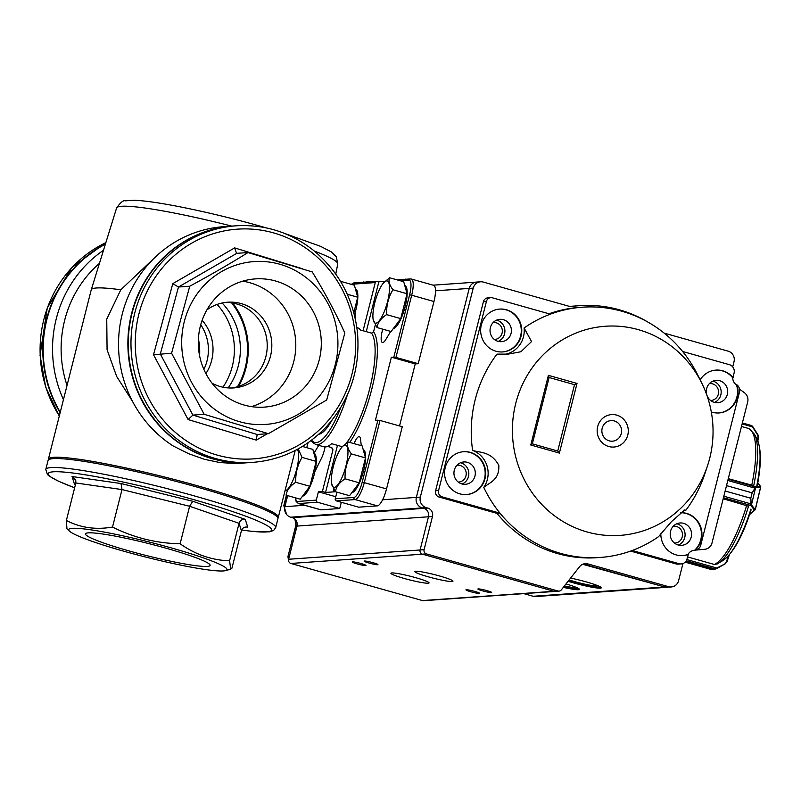 <?xml version="1.0" encoding="UTF-8"?>
<svg xmlns="http://www.w3.org/2000/svg" width="801" height="801" viewBox="0 0 801 801"><rect width="100%" height="100%" fill="white"/><g stroke="black" fill="none" stroke-linecap="round" stroke-linejoin="round"><path stroke-width="1.2" d="M222.958 387.193A65.302 62.478 86 0 0 217.121 304.44M205.887 373.596A42.964 41.111 86 0 0 202.132 320.29M199.609 355.844A64.27 61.497 86 0 0 198.408 338.753M231.619 302.858A72.771 69.627 -94 0 1 237.527 386.723M228.145 387.914A65.302 62.478 86 0 0 222.147 302.998M238.668 386.372A73.882 70.698 86 0 0 232.791 303.048M200.721 324.745A42.964 41.111 -94 0 1 203.875 369.391M225.401 302.438A42.964 41.111 -94 0 1 237.296 304.12A42.964 41.111 -94 0 1 267.123 348.775A42.964 41.111 -94 0 1 231.429 388.014M236.736 253.356L178.473 287.018L160.32 354.012L192.901 415.098L257.151 434.482L256.28 440.129L188.105 419.554L153.522 354.743L172.786 283.644L234.623 247.909L236.585 253.336L248 252.555C230.227 263.609 210.803 274.833 189.737 286.227L171.584 353.221L204.165 414.297L268.415 433.681L326.678 400.019L344.841 333.016C335.569 312.67 324.705 292.315 312.25 271.94L248 252.555M204.165 414.297L192.901 415.098L188.105 419.554M234.623 247.909L302.568 268.796M171.584 353.221L153.522 354.743M189.737 286.227L178.473 287.018L172.786 283.644M257.151 434.482L268.415 433.681M243.073 404.735A64.27 61.497 -94 0 1 198.608 336.14A64.27 61.497 -94 0 1 255.279 278.898A64.27 61.497 -94 0 1 321.141 338.683A64.27 61.497 -94 0 1 264.32 407.118A64.27 61.497 -94 0 1 243.073 404.735M281.051 264.61A81.632 78.108 -94 0 1 314.282 401.852A81.632 78.108 -94 0 1 184.07 362.563A81.632 78.108 -94 0 1 281.051 264.61M212.065 383.218A42.964 41.111 86 0 0 219.534 386.322A42.964 41.111 86 0 0 233.742 387.914A42.964 41.111 86 0 0 271.619 349.657A42.964 41.111 86 0 0 241.902 303.799A42.964 41.111 86 0 0 227.694 302.207A42.964 41.111 86 0 0 206.888 309.897M251.464 406.618A64.27 61.497 86 0 0 295.629 340.485A64.27 61.497 86 0 0 242.623 281.201M48.871 458.823A118.288 11.194 14.2 0 1 79.459 459.373A118.288 11.194 14.2 0 1 204.445 487.799A118.288 11.194 14.2 0 1 278.027 516.815L277.947 518.688A118.578 11.224 -165.8 0 0 206.428 489.771A118.578 11.224 -165.8 0 0 78.929 460.625A118.578 11.224 -165.8 0 0 48.05 460.505L48.871 458.823M75.424 484.695L74.533 484.385L75.424 484.665M241.411 530.713L239.068 523.313L189.607 506.272L122.002 489.571L75.855 482.983L75.765 480.149L72.05 476.545L121.021 483.534L192.761 501.266L245.256 519.348L247.739 527.198L247.008 527.038C244.175 526.858 242.313 528.079 241.411 530.713L231.93 568.199L230.728 569.191L229.587 560.8C211.905 560.269 195.414 554.582 180.125 543.769C156.425 543.338 133.887 537.761 112.52 527.058C95.84 529.972 80.46 527.779 66.373 520.47L66.934 528.71L69.437 531.113A81.632 7.73 14.2 0 1 149.697 542.147A81.632 7.73 14.2 0 1 225.552 570.622A81.632 7.73 14.2 0 1 205.687 569.571A81.632 7.73 14.2 0 1 124.065 551.278A81.632 7.73 14.2 0 1 69.437 531.113M112.52 527.058L122.002 489.571L121.021 483.534M180.125 543.769L189.607 506.272L192.761 501.266M229.587 560.8L239.068 523.313C240.13 520.36 242.192 519.038 245.256 519.348M75.855 482.983L66.373 520.47M102.238 533.937A64.27 6.088 14.2 0 1 171.354 549.726A64.27 6.088 14.2 0 1 210.112 565.396A64.27 6.088 14.2 0 1 146.313 555.534A64.27 6.088 14.2 0 1 85.497 533.867A64.27 6.088 14.2 0 1 102.238 533.937M410.913 278.988A17.181 4.726 105.8 0 1 411.384 279.038L433.641 285.316A17.181 4.726 105.8 0 1 433.962 301.506L418.222 363.704L415.228 363.914L399.529 425.952M418.222 363.704L395.954 357.416L391.379 357.186L375.429 420.205L380.014 420.445L402.272 426.723L386.533 488.92A17.181 4.726 105.8 0 1 377.361 505.852L358.668 507.173L336.41 500.895A1.722 1.642 -94 0 1 335.239 498.783L336.921 492.134M341.306 502.277L339.734 508.515L321.041 509.826A17.181 4.726 105.8 0 1 320.57 509.786L298.312 503.499A17.181 4.726 105.8 0 0 298.783 503.549A1.722 1.642 -94 0 1 297.612 501.436L316.295 500.124A1.722 1.642 86 0 0 317.466 502.227L298.783 503.549L321.041 509.826M366.257 331.644L378.863 281.812L377.271 281.361A1.722 1.642 86 0 0 375.258 282.573L352.59 284.175A15.469 4.255 -74.2 0 0 351.739 284.465M327.549 446.407L331.794 447.609L332.946 449.802A63.579 17.482 105.8 0 1 331.644 447.569M402.763 279.469L402.062 279.519M407.158 279.169L405.757 279.259M405.807 279.038L405.356 280.1M425.441 283.003L421.466 281.882M409.191 279.018L408.39 279.078M368.52 281.892L366.558 281.792L366.307 282.793M365.036 282.132L363.334 282.252M363.414 281.962L362.953 283.023M360.56 282.453L359.649 282.513M337.481 445.346L325.566 492.445L322.382 491.544L332.946 449.802M335.519 491.744L325.566 492.445M333.747 489.191L333.346 490.773L335.118 491.273M347.334 395.073A61.867 17.001 105.8 0 1 315.784 444.525L323.734 446.768A61.867 17.001 -74.2 0 0 331.634 443.694L342.317 446.708L348.045 441.932L362.172 445.917L365.506 457.912L359.208 482.803L349.576 495.709L335.439 491.724C336.22 486.748 339.424 482.452 345.071 478.818L359.208 482.803M346.102 443.293A61.867 17.001 -74.2 0 0 370.683 384.63A61.867 17.001 -74.2 0 0 371.534 333.136L360.4 329.992A61.867 17.001 -74.2 0 0 357.336 327.689L356.876 327.559M363.073 330.743L375.258 282.573M371.534 333.136L373.566 331.844A63.579 17.482 105.8 0 1 373.486 381.887A63.579 17.482 105.8 0 1 349.697 442.392M375.289 325.006L373.566 331.844M378.863 281.812L384.961 281.381M334.708 490.683L333.346 490.773M390.708 331.414L385.641 339.774A12.025 3.304 105.8 0 1 382.447 342.518A12.025 3.304 105.8 0 1 382.788 329.171M354.082 443.634A12.025 3.304 105.8 0 1 359.299 436.635A12.025 3.304 105.8 0 1 360.52 439.068L361.291 445.666M233.221 226.012A118.578 113.452 86 0 0 233.021 226.022L223.649 226.683A118.578 113.452 86 0 0 121.642 316.635A118.578 113.452 86 0 0 173.276 446.037L188.746 453.756L204.435 459.303L220.005 462.577L235.154 463.489A118.578 113.452 86 0 0 240.34 463.248L249.712 462.588A118.578 113.452 86 0 0 249.902 462.577M67.034 385.481A111.699 106.873 -94 0 1 99.434 263.369M155.134 257.261L120.801 289.792L106.743 319.158L107.074 349.727L116.696 376.52L132.576 401.471M278.087 517.766A118.578 11.224 -165.8 0 0 278.287 517.356A118.578 11.224 -165.8 0 0 197.717 485.847A118.578 11.224 -165.8 0 0 48.38 459.183L91.224 289.852A118.578 11.224 14.2 0 1 91.244 289.802A118.578 11.224 14.2 0 1 120.801 289.792M322.382 491.544L318.397 491.824L316.295 500.124M355.133 312.62L355.093 317.787M314.012 453.196L318.748 445.366M325.016 446.948A12.025 3.304 105.8 0 1 321.642 457.862L314.903 471.599M339.734 508.515L317.466 502.227M335.759 496.73L318.397 491.824M415.228 363.914L391.379 357.186M233.021 226.022A118.578 113.452 86 0 0 128.36 332.655A118.578 113.452 86 0 0 212.405 458.743A118.578 113.452 86 0 0 249.712 462.588M60.265 412.235A118.578 113.452 -94 0 1 105.372 244.195M103.479 250.292A118.578 113.452 86 0 0 63.439 399.669M351.809 492.725A22.338 6.138 -74.2 0 0 363.624 470.718A22.338 6.138 -74.2 0 0 363.223 449.671M345.071 478.818C344.75 469.827 346.853 461.526 351.369 453.917L365.506 457.912M351.369 453.917C347.844 449.251 346.733 445.256 348.045 441.932M331.624 483.734A21.897 6.018 -74.2 0 0 337.822 484.805A21.897 6.018 -74.2 0 0 346.002 465.792A21.897 6.018 -74.2 0 0 341.957 447.118A21.897 6.018 -74.2 0 0 336.831 456.059A21.897 6.018 -74.2 0 0 331.624 483.734L335.439 491.724M302.377 446.447L312.841 449.401L316.175 461.386L309.877 486.287L300.245 499.193L286.107 495.198C286.888 490.232 290.092 485.927 295.739 482.292L309.877 486.287M302.478 496.199A22.338 6.138 -74.2 0 0 314.292 474.192A22.338 6.138 -74.2 0 0 313.882 453.156M295.739 482.292C295.419 473.311 297.521 465.011 302.037 457.401L316.175 461.386M302.037 457.401L298.192 448.88M284.996 490.843A21.897 6.018 -74.2 0 0 296.67 469.266A21.897 6.018 -74.2 0 0 297.291 449.371M340.465 281.281L354.392 285.216L357.717 297.201L353.822 312.61M354.422 314.943A22.338 6.138 -74.2 0 0 355.844 310.017A22.338 6.138 -74.2 0 0 355.434 288.971M347.264 294.257L357.717 297.201M386.613 314.633C386.302 305.642 388.395 297.341 392.911 289.742C389.386 285.066 388.275 281.071 389.586 277.747L403.724 281.732L407.048 293.727L403.904 306.172L400.75 318.618L391.118 331.524L376.991 327.539C377.762 322.563 380.976 318.267 386.613 314.633L400.75 318.618M393.351 328.54A22.338 6.138 -74.2 0 0 405.176 306.533A22.338 6.138 -74.2 0 0 404.765 285.486M392.911 289.742L407.048 293.727M389.586 277.747L383.499 282.933A21.897 6.018 -74.2 0 0 378.372 291.874A21.897 6.018 -74.2 0 0 373.166 319.549A21.897 6.018 -74.2 0 0 379.364 320.62A21.897 6.018 -74.2 0 0 387.554 301.607A21.897 6.018 -74.2 0 0 383.499 282.933M373.166 319.549L376.991 327.539M283.784 505.661L286.398 514.222M294.918 519.088L295.909 525.055L295.919 521.511L294.628 518.848M751.628 425.561L742.377 422.948L751.628 425.561A0.691 0.621 107.1 0 0 751.628 425.561L752.6 426.342L751.628 425.561A0.691 0.621 107.1 0 1 751.919 425.742L752.309 426.342M741.486 426.472L748.725 428.515L750.187 429.636M757.596 434.923L758.036 436.996L757.596 434.923L752.539 426.913L742.116 423.969M752.61 426.402L757.936 434.763L758.477 437.316L757.866 441.051M752.89 485.456L728.279 478.658M727.819 480.48L754.662 488.059L755.443 486.898A0.691 0.601 88.9 0 1 755.814 487.649L752.159 492.865L754.942 488.22M750.998 503.809L750.797 498.252L725.145 491.013L750.797 498.222L751.288 504.69A0.691 0.501 155.2 0 1 750.677 505.101L750.677 503.789L723.834 496.219M755.243 487.048A0.691 0.561 62.4 0 1 755.583 487.709L751.448 504.93A0.691 0.571 135.8 0 1 750.757 505.441L750.677 505.101M723.183 498.773L747.693 505.992M728.139 479.188L755.443 486.898L760.109 486.808A0.691 0.601 88.9 0 1 760.479 487.559L755.213 509.596A0.691 0.611 -130.9 0 1 754.472 510.047L750.757 505.441L723.453 497.731M751.448 504.93L755.213 509.596M760.109 486.808L760.429 486.487A0.691 0.651 -38.1 0 1 760.76 486.698L757.786 482.903M755.123 508.715A0.691 0.571 135.8 0 1 754.432 509.226M716.134 564.224L714.322 564.465L687.558 556.915M715.523 569.02L712.379 569.111L715.343 568.99L716.835 568.019L715.663 568.99A0.691 0.601 80.8 0 1 715.593 569.01L725.285 563.774L717.035 568.43M710.607 569.321L685.276 562.032L710.757 569.231M726.988 561.671L725.285 563.774L726.998 561.721L729.321 554.863M686.257 560.78L715.343 568.99A0.691 0.601 80.8 0 0 715.593 569.01L710.697 569.351L685.165 562.152M686.847 559.559L716.835 568.019L725.295 563.774M725.095 563.353L726.998 561.721L729.371 554.803M614.257 420.936A10.313 9.862 -94 0 1 618.742 438.197A10.313 9.862 -94 0 1 602.212 433.531A10.313 9.862 -94 0 1 614.257 420.936M701.716 382.988L697.791 375.098A125.447 120.03 86 0 0 682.602 351.479A125.447 120.03 86 0 0 621.936 311.259A125.447 120.03 86 0 0 582.477 307.194A125.447 120.03 86 0 0 550.357 314.162A125.447 120.03 86 0 0 524.094 327.969L531.554 341.556L520.91 351.739L508.124 354.132L496.98 354.122A125.447 120.03 86 0 0 472.61 450.432C480.92 452.875 491.203 451.594 498.803 465.321C499.554 480.029 489.801 482.342 483.754 487.378A125.447 120.03 86 0 0 500.004 513.181A125.447 120.03 86 0 0 600.129 557.466A125.447 120.03 86 0 0 632.249 550.497A125.447 120.03 86 0 0 658.512 536.69L671.438 521.661L684.915 509.786L685.626 510.537A125.447 120.03 86 0 0 704.77 474.042L707.543 465.681A104.831 100.305 -94 0 1 582.327 530.492A104.831 100.305 -94 0 1 516.395 400.931A104.831 100.305 -94 0 1 638.327 329.652A104.831 100.305 -94 0 1 701.716 382.988A104.831 100.305 -94 0 1 707.543 465.681M582.477 307.194L579.483 307.404A125.447 120.03 86 0 0 549.005 313.782M502.477 351.949A21.477 20.556 86 0 0 521.201 332.515A21.477 20.556 86 0 0 505.962 309.807A21.477 20.556 86 0 0 499.454 309.096M506.462 309.767A21.477 20.556 86 0 0 499.704 309.076A21.477 20.556 86 0 0 480.71 331.944A21.477 20.556 86 0 0 502.728 351.929A21.477 20.556 86 0 0 521.681 332.615A21.477 20.556 86 0 0 506.462 309.767M466.382 494.577A21.477 20.556 86 0 0 485.106 475.143A21.477 20.556 86 0 0 469.867 452.435A21.477 20.556 86 0 0 463.358 451.724M470.367 452.405A21.477 20.556 86 0 0 463.609 451.704A21.477 20.556 86 0 0 444.625 474.582A21.477 20.556 86 0 0 466.633 494.557A21.477 20.556 86 0 0 485.596 475.243A21.477 20.556 86 0 0 470.367 452.405M715.724 370.112A21.477 20.556 86 0 1 732.715 377.832L733.205 377.792A21.477 20.556 86 0 0 715.974 370.102A21.477 20.556 86 0 0 700.154 379.854M718.747 412.966A21.477 20.556 86 0 0 736.499 384.931L737 384.891A6.879 6.578 -94 0 1 739.463 392.2L700.755 545.151A6.879 6.578 -94 0 1 695.168 550.187L694.667 550.217A21.477 20.556 86 0 0 700.014 526.427A21.477 20.556 86 0 0 680.53 512.72M711.308 411.964A21.477 20.556 86 0 0 718.998 412.956A21.477 20.556 86 0 0 737 384.891M682.652 555.604A21.477 20.556 86 0 0 688.039 554.372L688.54 554.342A21.477 20.556 86 0 1 682.903 555.584A21.477 20.556 86 0 1 660.835 533.746M695.168 550.187A21.477 20.556 86 0 0 700.424 526.167A21.477 20.556 86 0 0 680.56 512.69M571.033 306.513L572.024 306.443A127.169 121.672 -94 0 1 579.363 305.682A127.169 121.672 -94 0 1 648.51 322.433M579.363 305.682L575.378 305.972A127.169 121.672 86 0 0 570.102 306.463M497.992 341.316A11.174 10.683 86 0 0 511.378 329.782A11.174 10.683 86 0 0 490.072 329.441A11.174 10.683 86 0 0 497.992 341.316M498.222 341.376A11.174 10.683 86 0 0 496.73 320.15M461.897 483.944A11.174 10.683 86 0 0 475.283 472.42A11.174 10.683 86 0 0 453.977 472.069A11.174 10.683 86 0 0 461.897 483.944M462.137 484.014A11.174 10.683 86 0 0 460.635 462.778M714.252 402.342A11.174 10.683 86 0 0 727.648 390.808A11.174 10.683 86 0 0 706.342 390.467A11.174 10.683 86 0 0 714.252 402.342M713 381.176A11.174 10.683 -94 0 1 714.492 402.402M678.167 544.97A11.174 10.683 86 0 0 691.553 533.436A11.174 10.683 86 0 0 670.247 533.096A11.174 10.683 86 0 0 678.167 544.97M676.905 523.804A11.174 10.683 -94 0 1 678.407 545.04M472.61 450.432A24.06 23.019 -94 0 1 483.754 487.378M524.094 327.969A24.06 23.019 -94 0 1 504.76 354.292M490.823 297.652L487.839 297.862A5.156 4.936 86 0 0 483.424 301.657L435.584 490.733A5.156 4.936 86 0 0 439.098 497.051L497.01 513.391L500.004 513.181L442.082 496.84A5.156 4.936 -94 0 1 438.578 490.522L486.417 301.446A5.156 4.936 -94 0 1 492.445 297.822L550.357 314.162M733.205 377.792A8.591 8.22 -94 0 1 733.476 375.429L734.066 373.106A6.879 6.578 -94 0 0 729.391 364.675L682.602 351.479M683.754 510.247A24.06 23.019 -94 0 1 685.626 510.537M688.54 554.342A8.591 8.22 -94 0 0 687.658 556.535L687.068 558.858A6.879 6.578 -94 0 1 679.028 563.694L632.249 550.497M497.01 513.391A125.447 120.03 86 0 0 597.135 557.676L600.129 557.466M630.617 551.088L676.034 563.904A6.879 6.578 86 0 0 678.197 564.134L681.19 563.924M664.069 333.036A8.591 8.22 -94 0 0 664.87 333.316L728.169 351.168A8.591 8.22 -94 0 1 734.016 361.712L732.705 366.878M572.024 306.443A8.591 8.22 -94 0 1 568.83 306.212L483.273 282.072A8.591 8.22 -94 0 0 480.57 281.792L476.585 282.072A8.591 8.22 86 0 0 469.236 288.4L416.36 497.371A8.591 8.22 86 0 0 422.207 507.904L423.799 508.355L427.784 508.074L426.202 507.624A8.591 8.22 -94 0 1 420.345 497.091L473.221 288.12A8.591 8.22 -94 0 1 480.57 281.792M682.943 563.544L678.617 580.625A8.591 8.22 -94 0 1 668.575 586.682L587.974 563.934A8.591 8.22 86 0 0 579.513 566.758L561.331 589.876A3.434 3.284 -94 0 1 557.947 590.998L426.422 553.892A3.434 3.284 -94 0 1 424.079 549.676L432.47 516.505A6.879 6.578 86 0 0 427.784 508.074M694.667 550.217A6.879 6.578 -94 0 1 694.497 550.237L694.357 550.247A8.591 8.22 86 0 0 688.039 554.372M732.715 377.832A8.591 8.22 86 0 0 736.239 384.74L736.349 384.82A6.879 6.578 -94 0 1 736.499 384.931M549.065 377.491L548.395 375.349L577.02 383.429L574.507 384.67L557.726 451.003L532.345 443.844L557.726 451.013M577.02 383.429L559.388 453.086L530.773 445.006L532.335 443.864L549.156 377.401M559.388 453.086L557.776 451.013M549.136 377.511L574.507 384.67M424.079 549.676L420.094 549.957L428.485 516.785A6.879 6.578 86 0 0 423.799 508.355M557.947 590.998L553.962 591.288L422.427 554.172L426.422 553.892M668.575 586.682L664.59 586.963L583.989 564.214A8.591 8.22 86 0 0 583.298 564.054M664.59 586.963A8.591 8.22 86 0 0 667.283 587.243L671.278 586.953M695.819 550.077L704.8 549.276A8.591 8.22 86 0 0 712.009 542.958L747.673 401.992A8.591 8.22 86 0 0 744.419 392.72L739.563 389.166M553.962 591.288A3.434 3.284 86 0 0 555.043 591.398L559.028 591.118M420.094 549.957A3.434 3.284 86 0 0 422.427 554.172M493.126 322.613A8.451 8.08 -94 0 1 502.307 330.423A8.451 8.08 -94 0 1 494.317 339.444M673.311 526.277A8.451 8.08 -94 0 1 682.482 534.077A8.451 8.08 -94 0 1 674.492 543.098M709.396 383.639A8.451 8.08 -94 0 1 718.567 391.449A8.451 8.08 -94 0 1 710.587 400.47M457.041 465.251A8.451 8.08 -94 0 1 466.212 473.061A8.451 8.08 -94 0 1 458.222 482.072M574.267 586.612A17.181 1.622 14.2 0 1 574.627 587.093A17.181 1.622 14.2 0 1 573.876 587.363A17.181 1.622 14.2 0 1 564.355 586.032M596.194 585.07A17.181 1.622 14.2 0 1 596.555 585.551A17.181 1.622 14.2 0 1 595.804 585.821A17.181 1.622 14.2 0 1 569.161 579.924M566.007 583.939A22.338 2.113 14.2 0 1 579.373 589.356A22.338 2.113 14.2 0 1 578.392 589.706A22.338 2.113 14.2 0 1 563.293 587.373M564.004 586.482A22.338 2.113 -165.8 0 0 578.642 588.715A22.338 2.113 -165.8 0 0 578.853 588.695M570.602 578.082A22.338 2.113 14.2 0 1 601.301 587.804A22.338 2.113 14.2 0 1 600.319 588.164A22.338 2.113 14.2 0 1 568.099 581.276M568.77 580.415A22.338 2.113 -165.8 0 0 600.57 587.163A22.338 2.113 -165.8 0 0 600.78 587.143M422.427 600.57A3.434 3.284 86 0 0 423.569 600.7L555.123 591.418A3.434 3.284 -94 0 1 553.982 591.288L422.427 600.57L290.893 563.453A3.434 3.284 86 0 1 288.62 559.258L420.084 549.987M404.275 578.482A19.665 1.862 -165.8 0 0 429.046 582.898A19.665 1.862 -165.8 0 0 410.442 576.269A19.665 1.862 -165.8 0 0 390.918 573.256A19.665 1.862 -165.8 0 0 404.275 578.482M428.195 576.79A19.665 1.862 -165.8 0 0 452.965 581.216A19.665 1.862 -165.8 0 0 434.362 574.587A19.665 1.862 -165.8 0 0 414.838 571.564A19.665 1.862 -165.8 0 0 428.195 576.79M357.036 563.864A7.109 0.671 -165.8 0 0 365.977 565.456A7.109 0.671 -165.8 0 0 359.259 563.063A7.109 0.671 -165.8 0 0 352.21 561.972A7.109 0.671 -165.8 0 0 357.036 563.864M482.723 590.898A7.109 0.671 -165.8 0 0 491.674 592.49A7.109 0.671 -165.8 0 0 484.955 590.097A7.109 0.671 -165.8 0 0 477.897 589.005A7.109 0.671 -165.8 0 0 482.723 590.898M470.768 591.739A7.109 0.671 -165.8 0 0 479.719 593.331A7.109 0.671 -165.8 0 0 472.99 590.938A7.109 0.671 -165.8 0 0 465.942 589.846A7.109 0.671 -165.8 0 0 470.768 591.739M368.991 563.023A7.109 0.671 -165.8 0 0 377.942 564.615A7.109 0.671 -165.8 0 0 371.223 562.222A7.109 0.671 -165.8 0 0 364.165 561.131A7.109 0.671 -165.8 0 0 368.991 563.023M287.679 495.649L284.886 506.673A8.591 8.22 86 0 0 290.673 517.196L422.237 507.914L423.829 508.365L292.265 517.646A6.879 6.578 -94 0 1 297.011 526.087L288.62 559.258M290.893 563.453L422.457 554.182L553.982 591.288M582.677 564.294L664.68 586.983A8.591 8.22 86 0 0 668.084 587.183M290.673 517.196L292.265 517.646M523.774 593.631L533.116 596.264A8.591 8.22 86 0 0 535.819 596.545L667.383 587.263M60.135 412.725A118.578 113.452 -94 0 1 105.442 243.985M59.324 415.939A118.578 113.452 -94 0 1 105.862 242.623L71.95 267.494L47.279 307.884L40.05 355.254L45.667 387.023L59.284 416.089M267.294 433.762L256.28 440.129M215.479 454.598A115.144 110.168 86 0 0 352.27 316.435A115.144 110.168 86 0 0 168.6 261.026A115.144 110.168 86 0 0 215.479 454.598M210.903 458.162A118.578 113.452 86 0 0 250.102 462.557C236.766 463.489 223.669 462.017 210.803 458.152C156.135 442.983 118.948 381.006 129.802 323.314C137.622 271.078 182.708 228.675 233.421 226.002A118.578 113.452 86 0 0 128.861 331.604A118.578 113.452 86 0 0 210.903 458.162M213.587 457.972A118.578 113.452 86 0 0 252.796 462.377C281.712 459.964 306.322 448.009 326.608 426.502C350.027 400.059 360.33 368.85 357.506 332.866C353.712 299.163 339.073 271.689 313.602 250.453C290.613 232.36 264.781 224.14 236.115 225.812A118.578 113.452 86 0 0 131.554 331.414A118.578 113.452 86 0 0 213.587 457.972M74.533 484.385L72.05 476.545M247.739 527.198L246.267 526.988M241.642 530.012A115.144 10.894 -165.8 0 0 236.005 512.72A115.144 10.894 -165.8 0 0 78.258 473.741A115.144 10.894 -165.8 0 0 74.643 487.759M277.947 518.688L275.684 527.639A118.578 11.224 -165.8 0 0 204.165 498.723A118.578 11.224 -165.8 0 0 76.656 469.586A118.578 11.224 -165.8 0 0 45.777 469.466L47.429 474.532L49.302 476.154L58.423 481.211L74.633 487.799M308.065 442.723L306.803 447.699M295.589 497.872A15.469 4.255 -74.2 0 0 297.612 501.436M335.239 498.783L353.922 497.471A15.469 4.255 -74.2 0 0 362.182 482.222L377.922 420.034M362.182 482.222L364.275 482.643A17.181 4.726 105.8 0 1 355.093 499.574L336.41 500.895M380.014 420.445L364.275 482.643L386.533 488.92M353.922 497.471A1.722 1.642 86 0 0 355.093 499.574L377.361 505.852M393.872 357.006L409.611 294.818A15.469 4.255 -74.2 0 0 408.9 280.2L400.42 280.801M408.9 280.2A1.722 1.642 -94 0 1 410.372 278.938L397.126 279.869M409.611 294.818L411.694 295.229L395.954 357.416M410.372 278.938L411.384 279.038A17.181 4.726 105.8 0 1 411.694 295.229L433.962 301.506M351.279 284.335L354.062 282.913A1.722 1.642 86 0 0 352.59 284.175M311.629 440.129A60.145 16.531 -74.2 0 0 340.665 407.769M331.924 420.315A51.554 14.168 105.8 0 1 318.748 434.262M91.244 289.802L116.576 208.04A114.072 10.793 14.2 0 1 231.789 226.112M314.392 251.093A114.072 10.793 14.2 0 1 337.752 264.01L335.759 274.092M285.176 505.551L283.914 505.591L286.518 495.318M287.939 556.585L295.909 525.055M288.54 560.55L287.939 556.565L296.04 524.995L297.201 524.965M289.331 556.475L288.07 556.515L288.52 560.34M723.093 560.41A65.452 17.992 -74.2 0 0 723.163 560.37A65.452 17.992 -74.2 0 0 750.897 509.106M756.875 485.476A65.452 17.992 -74.2 0 0 757.225 439.639L754.552 434.372A69.987 19.234 -74.2 0 1 753.641 486.057M717.135 564.014A69.987 19.234 -74.2 0 0 718.137 563.463A69.987 19.234 -74.2 0 0 748.605 505.962M714.672 564.375A70.989 19.514 -74.2 0 0 746.662 505.411M751.749 485.276A70.989 19.514 -74.2 0 0 748.985 428.805M757.516 440.23L758.036 436.996M758.437 437.386L757.846 441.001M752.87 426.783L757.906 434.763M760.429 486.487L757.756 483.063M752.159 492.845L726.507 485.626L752.159 492.845L750.797 498.252M749.726 514.152L754.472 510.047M760.479 487.559L755.814 487.649M726.487 561.671L728.51 555.764M712.389 569.111L685.686 561.581L712.389 569.111L710.767 569.231M608.76 446.517A16.26 15.559 -94 0 1 597.676 426.573A16.26 15.559 -94 0 1 616.7 415.118A16.26 15.559 -94 0 1 627.784 435.063A16.26 15.559 -94 0 1 608.76 446.517M530.773 445.006L548.395 375.349M442.082 496.84L439.098 497.051M483.424 301.657L486.417 301.446M435.584 490.733L438.578 490.522M676.034 563.904L679.028 563.694M435.494 290.813L473.221 288.12M416.36 497.371L420.345 497.091M422.207 507.904L426.202 507.624M432.47 516.505L297.011 526.087M587.974 563.934L583.989 564.214M416.35 497.401L382.608 499.784M342.508 502.617L341.206 502.708M304.63 505.281L284.886 506.673M664.68 586.983L533.116 596.264M250.102 462.557L252.796 462.377M233.421 226.002L236.115 225.812M48.05 460.505L45.777 469.466M241.632 530.042L252.065 531.363L269.456 531.844L273.612 530.462L275.684 527.639M225.552 570.622L230.728 569.201M306.743 447.679L307.985 442.783M295.419 497.832L296.11 501.376L298.312 503.499M354.062 282.913L376.73 281.311M278.287 517.356L295.209 450.472M116.576 208.04C120.5 202.403 123.464 200 125.487 200.821L133.517 200.3C153.992 200.48 210.363 212.045 259.965 226.082L266.272 227.884M284.255 233.301L320.69 246.388L331.264 251.874L336.31 256.71L337.752 264.01M315.784 444.525L312.28 442.152L311.138 440.5M286.578 514.442L283.794 505.641L286.398 495.278M751.118 509.847C742.797 535.909 733.476 552.75 723.163 560.37L716.905 564.144M749.456 428.986L754.552 434.372M757.225 439.639C761.33 449.061 761.371 464.27 757.345 485.266M760.76 486.698L755.413 509.326L749.556 514.673M433.111 285.166L475.884 282.152M569.581 306.382L574.017 306.072"/></g></svg>
